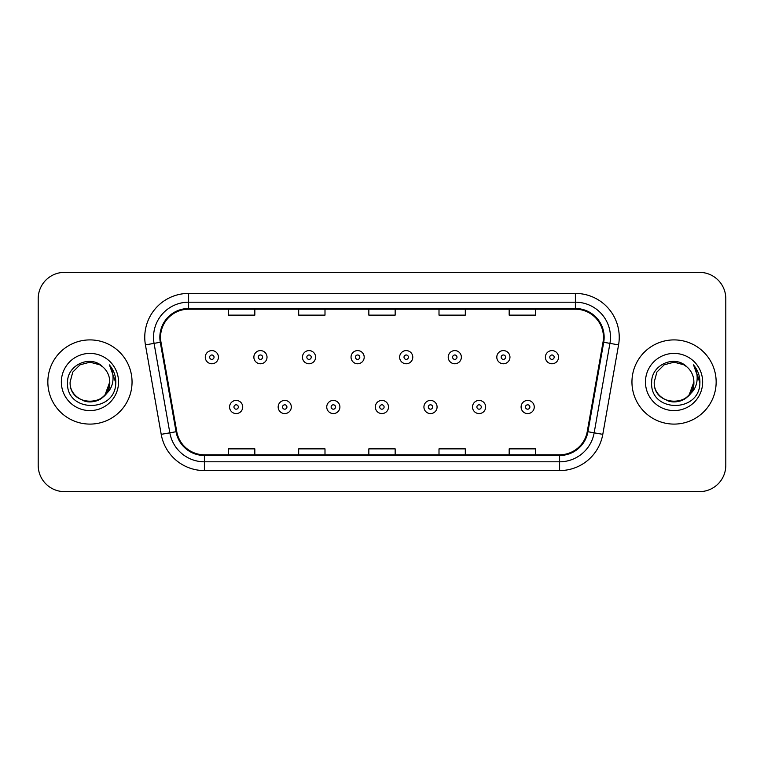 <?xml version="1.0" encoding="UTF-8"?>
<svg xmlns="http://www.w3.org/2000/svg" width="764" height="764" viewBox="0 0 764 764"><rect width="100%" height="100%" fill="white"/><g stroke="black" fill="none" stroke-linecap="round" stroke-linejoin="round"><path stroke-width="1.15" d="M47.846 382A42.096 42.096 0 0 0 89.942 424.096A42.096 42.096 0 0 0 132.048 382A42.096 42.096 0 0 0 89.942 339.904A42.096 42.096 0 0 0 47.846 382A42.096 42.096 0 0 0 89.942 424.096A42.096 42.096 0 0 0 132.048 382A42.096 42.096 0 0 0 89.942 339.904A42.096 42.096 0 0 0 47.846 382M631.952 382A42.096 42.096 0 0 0 674.058 424.096A42.096 42.096 0 0 0 716.154 382A42.096 42.096 0 0 0 674.058 339.904A42.096 42.096 0 0 0 631.952 382A42.096 42.096 0 0 0 674.058 424.096A42.096 42.096 0 0 0 716.154 382A42.096 42.096 0 0 0 674.058 339.904A42.096 42.096 0 0 0 631.952 382M160.545 337.268A28.067 28.067 0 0 1 188.612 309.21L575.387 309.21A28.067 28.067 0 0 1 603.025 342.148L587.249 431.603A28.067 28.067 0 0 1 559.611 454.79L204.389 454.79A28.067 28.067 0 0 1 176.751 431.603L160.975 342.148A28.067 28.067 0 0 1 160.545 337.268M159.848 337.268A28.765 28.765 0 0 0 160.287 342.262L176.054 431.727A28.765 28.765 0 0 0 204.389 455.497L559.611 455.497A28.765 28.765 0 0 0 587.946 431.727L603.713 342.262A28.765 28.765 0 0 0 575.387 308.503L188.612 308.503A28.765 28.765 0 0 0 159.848 337.268M145.427 344.889A43.854 43.854 0 0 1 188.612 293.414L575.387 293.414A43.854 43.854 0 0 1 618.573 344.889L602.796 434.344A43.854 43.854 0 0 1 559.611 470.586L204.389 470.586A43.854 43.854 0 0 1 161.204 434.344L145.427 344.889L154.061 343.361A35.077 35.077 0 0 1 188.612 302.191L575.387 302.191A35.077 35.077 0 0 1 609.939 343.361L594.163 432.825A35.077 35.077 0 0 1 559.611 461.809L204.389 461.809A35.077 35.077 0 0 1 169.837 432.825L154.061 343.361A35.077 35.077 0 0 1 153.535 337.268M725.8 298.686A26.31 26.31 0 0 0 699.49 272.366L64.51 272.366A26.31 26.31 0 0 0 38.2 298.686L38.2 465.314A26.31 26.31 0 0 0 64.51 491.634L699.49 491.634A26.31 26.31 0 0 0 725.8 465.314L725.8 298.686L725.8 465.314M368.84 309.21L368.84 315.14L395.16 315.14L395.16 309.21M298.686 309.21L298.686 315.14L324.996 315.14L324.996 309.21M228.522 309.21L228.522 315.14L254.832 315.14L254.832 309.21M439.004 309.21L439.004 315.14L465.314 315.14L465.314 309.21M509.168 309.21L509.168 315.14L535.478 315.14L535.478 309.21M395.16 454.79L395.16 448.86L368.84 448.86L368.84 454.79M324.996 454.79L324.996 448.86L298.686 448.86L298.686 454.79M254.832 454.79L254.832 448.86L228.522 448.86L228.522 454.79M465.314 454.79L465.314 448.86L439.004 448.86L439.004 454.79M535.478 454.79L535.478 448.86L509.168 448.86L509.168 454.79M38.2 298.686L38.2 465.314M699.49 272.366L64.51 272.366M64.51 491.634L699.49 491.634M218.428 357.18A6.58 6.58 0 0 1 211.857 363.759A6.58 6.58 0 0 1 205.277 357.18A6.58 6.58 0 0 1 211.857 350.6A6.58 6.58 0 0 1 218.428 357.18A6.58 6.58 0 0 0 211.857 350.6A6.58 6.58 0 0 0 205.277 357.18M229.572 406.992A6.58 6.58 0 0 1 236.152 400.422A6.58 6.58 0 0 1 242.723 406.992A6.58 6.58 0 0 1 236.152 413.572A6.58 6.58 0 0 1 229.572 406.992A6.58 6.58 0 0 0 236.152 413.572A6.58 6.58 0 0 0 242.723 406.992M267.018 357.18A6.58 6.58 0 0 1 260.438 363.759A6.58 6.58 0 0 1 253.868 357.18A6.58 6.58 0 0 1 260.438 350.6A6.58 6.58 0 0 1 267.018 357.18A6.58 6.58 0 0 0 260.438 350.6A6.58 6.58 0 0 0 253.868 357.18M315.608 357.18A6.58 6.58 0 0 1 309.028 363.759A6.58 6.58 0 0 1 302.448 357.18A6.58 6.58 0 0 1 309.028 350.6A6.58 6.58 0 0 1 315.608 357.18A6.58 6.58 0 0 0 309.028 350.6A6.58 6.58 0 0 0 302.448 357.18M364.199 357.18A6.58 6.58 0 0 1 357.619 363.759A6.58 6.58 0 0 1 351.039 357.18A6.58 6.58 0 0 1 357.619 350.6A6.58 6.58 0 0 1 364.199 357.18A6.58 6.58 0 0 0 357.619 350.6A6.58 6.58 0 0 0 351.039 357.18M412.78 357.18A6.58 6.58 0 0 1 406.209 363.759A6.58 6.58 0 0 1 399.629 357.18A6.58 6.58 0 0 1 406.209 350.6A6.58 6.58 0 0 1 412.78 357.18A6.58 6.58 0 0 0 406.209 350.6A6.58 6.58 0 0 0 399.629 357.18M278.163 406.992A6.58 6.58 0 0 1 284.733 400.422A6.58 6.58 0 0 1 291.313 406.992A6.58 6.58 0 0 1 284.733 413.572A6.58 6.58 0 0 1 278.163 406.992A6.58 6.58 0 0 0 284.733 413.572A6.58 6.58 0 0 0 291.313 406.992M326.744 406.992A6.58 6.58 0 0 1 333.324 400.422A6.58 6.58 0 0 1 339.904 406.992A6.58 6.58 0 0 1 333.324 413.572A6.58 6.58 0 0 1 326.744 406.992A6.58 6.58 0 0 0 333.324 413.572A6.58 6.58 0 0 0 339.904 406.992M375.334 406.992A6.58 6.58 0 0 1 381.914 400.422A6.58 6.58 0 0 1 388.494 406.992A6.58 6.58 0 0 1 381.914 413.572A6.58 6.58 0 0 1 375.334 406.992A6.58 6.58 0 0 0 381.914 413.572A6.58 6.58 0 0 0 388.494 406.992M83.859 400.871C96.283 405.331 110.15 394.864 109.768 382C110.99 407.575 68.903 407.575 70.116 382L72.771 372.087L80.029 364.829L89.942 362.174L99.855 364.829L102.93 367.016C90.763 354.267 67.347 364.772 67.557 382C65.332 412.608 114.953 413.41 115.756 383.49L115.803 382C115.727 375.496 113.559 369.786 109.309 364.867C112.547 370.177 113.683 375.888 112.728 382C111.802 387.205 109.271 391.445 105.136 394.74A19.826 19.826 0 0 0 109.768 382L105.136 394.74C94.612 408.96 69.085 399.868 70.116 382L72.771 372.087L80.029 364.829L89.942 362.174L99.855 364.829L102.93 367.016L99.855 364.829L89.942 362.174L80.029 364.829L72.771 372.087L70.116 382C68.903 407.575 110.99 407.575 109.768 382L105.088 394.797L109.768 382C110.99 407.575 68.903 407.575 70.116 382C68.903 407.575 110.99 407.575 109.768 382A19.826 19.826 0 0 0 102.93 367.016M61.349 382A28.593 28.593 0 0 0 89.942 410.593A28.593 28.593 0 0 0 118.544 382A28.593 28.593 0 0 0 89.942 353.407A28.593 28.593 0 0 0 61.349 382M109.5 365.087L115.794 382.754M667.965 400.871C680.39 405.331 694.256 394.864 693.884 382C695.097 407.575 653.01 407.575 654.232 382L656.887 372.087L664.145 364.829L656.887 372.087L654.232 382L656.887 372.087L664.145 364.829L674.058 362.174L683.971 364.829L687.046 367.016C674.879 354.267 651.453 364.772 651.673 382C649.438 412.608 699.06 413.41 699.872 383.49L699.91 382C699.834 375.496 697.675 369.786 693.416 364.867C696.653 370.177 697.79 375.888 696.835 382C695.909 387.205 693.378 391.445 689.252 394.74A19.826 19.826 0 0 0 693.884 382L689.252 394.74C678.719 408.96 653.201 399.868 654.232 382C653.01 407.575 695.097 407.575 693.884 382L689.195 394.797L693.884 382C695.097 407.575 653.01 407.575 654.232 382C653.01 407.575 695.097 407.575 693.884 382A19.826 19.826 0 0 0 687.046 367.016M645.456 382A28.593 28.593 0 0 0 674.058 410.593A28.593 28.593 0 0 0 702.651 382A28.593 28.593 0 0 0 674.058 353.407A28.593 28.593 0 0 0 645.456 382M699.91 382L693.798 365.307M693.607 365.087L699.9 382.754M461.37 357.18A6.58 6.58 0 0 1 454.79 363.759A6.58 6.58 0 0 1 448.22 357.18A6.58 6.58 0 0 1 454.79 350.6A6.58 6.58 0 0 1 461.37 357.18A6.58 6.58 0 0 0 454.79 350.6A6.58 6.58 0 0 0 448.22 357.18M509.96 357.18A6.58 6.58 0 0 1 503.38 363.759A6.58 6.58 0 0 1 496.801 357.18A6.58 6.58 0 0 1 503.38 350.6A6.58 6.58 0 0 1 509.96 357.18A6.58 6.58 0 0 0 503.38 350.6A6.58 6.58 0 0 0 496.801 357.18M558.551 357.18A6.58 6.58 0 0 1 551.971 363.759A6.58 6.58 0 0 1 545.391 357.18A6.58 6.58 0 0 1 551.971 350.6A6.58 6.58 0 0 1 558.551 357.18A6.58 6.58 0 0 0 551.971 350.6A6.58 6.58 0 0 0 545.391 357.18M423.924 406.992A6.58 6.58 0 0 1 430.504 400.422A6.58 6.58 0 0 1 437.075 406.992A6.58 6.58 0 0 1 430.504 413.572A6.58 6.58 0 0 1 423.924 406.992A6.58 6.58 0 0 0 430.504 413.572A6.58 6.58 0 0 0 437.075 406.992M472.515 406.992A6.58 6.58 0 0 1 479.085 400.422A6.58 6.58 0 0 1 485.665 406.992A6.58 6.58 0 0 1 479.085 413.572A6.58 6.58 0 0 1 472.515 406.992A6.58 6.58 0 0 0 479.085 413.572A6.58 6.58 0 0 0 485.665 406.992M521.096 406.992A6.58 6.58 0 0 1 527.676 400.422A6.58 6.58 0 0 1 534.256 406.992A6.58 6.58 0 0 1 527.676 413.572A6.58 6.58 0 0 1 521.096 406.992A6.58 6.58 0 0 0 527.676 413.572A6.58 6.58 0 0 0 534.256 406.992M575.387 293.414L575.387 308.503M154.061 343.361L160.287 342.262M204.389 470.586L204.389 455.497M559.611 455.497L559.611 470.586M587.946 431.727L602.796 434.344M161.204 434.344L176.054 431.727M603.713 342.262L618.573 344.889M188.612 293.414L188.612 308.503M209.661 357.18A2.196 2.196 0 0 0 211.857 359.376A2.196 2.196 0 0 0 214.044 357.18A2.196 2.196 0 0 0 211.857 354.983A2.196 2.196 0 0 0 209.661 357.18M238.339 406.992A2.196 2.196 0 0 0 236.152 404.805A2.196 2.196 0 0 0 233.956 406.992A2.196 2.196 0 0 0 236.152 409.189A2.196 2.196 0 0 0 238.339 406.992M258.251 357.18A2.196 2.196 0 0 0 260.438 359.376A2.196 2.196 0 0 0 262.635 357.18A2.196 2.196 0 0 0 260.438 354.983A2.196 2.196 0 0 0 258.251 357.18M306.841 357.18A2.196 2.196 0 0 0 309.028 359.376A2.196 2.196 0 0 0 311.225 357.18A2.196 2.196 0 0 0 309.028 354.983A2.196 2.196 0 0 0 306.841 357.18M355.422 357.18A2.196 2.196 0 0 0 357.619 359.376A2.196 2.196 0 0 0 359.815 357.18A2.196 2.196 0 0 0 357.619 354.983A2.196 2.196 0 0 0 355.422 357.18M404.013 357.18A2.196 2.196 0 0 0 406.209 359.376A2.196 2.196 0 0 0 408.396 357.18A2.196 2.196 0 0 0 406.209 354.983A2.196 2.196 0 0 0 404.013 357.18M286.93 406.992A2.196 2.196 0 0 0 284.733 404.805A2.196 2.196 0 0 0 282.546 406.992A2.196 2.196 0 0 0 284.733 409.189A2.196 2.196 0 0 0 286.93 406.992M335.52 406.992A2.196 2.196 0 0 0 333.324 404.805A2.196 2.196 0 0 0 331.127 406.992A2.196 2.196 0 0 0 333.324 409.189A2.196 2.196 0 0 0 335.52 406.992M384.101 406.992A2.196 2.196 0 0 0 381.914 404.805A2.196 2.196 0 0 0 379.718 406.992A2.196 2.196 0 0 0 381.914 409.189A2.196 2.196 0 0 0 384.101 406.992M452.603 357.18A2.196 2.196 0 0 0 454.79 359.376A2.196 2.196 0 0 0 456.987 357.18A2.196 2.196 0 0 0 454.79 354.983A2.196 2.196 0 0 0 452.603 357.18M501.194 357.18A2.196 2.196 0 0 0 503.38 359.376A2.196 2.196 0 0 0 505.577 357.18A2.196 2.196 0 0 0 503.38 354.983A2.196 2.196 0 0 0 501.194 357.18M549.774 357.18A2.196 2.196 0 0 0 551.971 359.376A2.196 2.196 0 0 0 554.167 357.18A2.196 2.196 0 0 0 551.971 354.983A2.196 2.196 0 0 0 549.774 357.18M432.691 406.992A2.196 2.196 0 0 0 430.504 404.805A2.196 2.196 0 0 0 428.308 406.992A2.196 2.196 0 0 0 430.504 409.189A2.196 2.196 0 0 0 432.691 406.992M481.282 406.992A2.196 2.196 0 0 0 479.085 404.805A2.196 2.196 0 0 0 476.898 406.992A2.196 2.196 0 0 0 479.085 409.189A2.196 2.196 0 0 0 481.282 406.992M529.872 406.992A2.196 2.196 0 0 0 527.676 404.805A2.196 2.196 0 0 0 525.479 406.992A2.196 2.196 0 0 0 527.676 409.189A2.196 2.196 0 0 0 529.872 406.992"/></g></svg>
